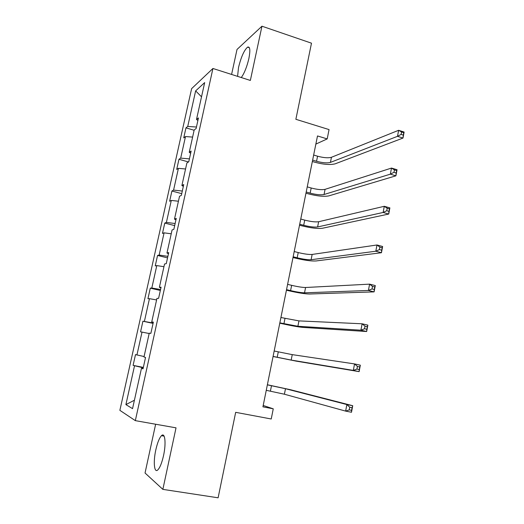 <?xml version="1.0" encoding="UTF-8"?>
<svg xmlns="http://www.w3.org/2000/svg" width="524" height="524" viewBox="0 0 524 524"><rect width="100%" height="100%" fill="white"/><g stroke="black" fill="none" stroke-linecap="round" stroke-linejoin="round"><path stroke-width="0.79" d="M163.534 455.598C166.298 443.193 165.014 431.953 161.484 435.673C159.342 437.946 157.455 442.669 155.825 449.841C153.1 461.88 154.194 473.689 157.907 469.812C160.03 467.519 161.903 462.784 163.534 455.598M241.276 77.545C244.354 73.295 246.889 66.954 248.874 58.524C250.479 50.101 250.046 46.302 247.583 47.134C244.119 50.225 241.099 56.998 238.531 67.445L237.582 76.36M155.635 424.23L145.043 473.015L162.859 489.37L176.025 427.839L135.33 420.641L212.927 68.48L250.348 80.441L261.954 26.2L237.018 49.453L231.588 74.447M261.954 26.2L311.492 43.184L295.863 119.295L329.052 129.585L327.192 138.912L317.498 135.945L262.93 406.84L273.259 408.818L263.205 405.471M162.859 489.37L218.115 497.8L235.669 412.329L271.229 418.99L273.259 408.818M212.927 68.48L191.62 88.641L119.872 410.338L135.33 420.641M143.255 367.815L133.103 365.372L143.347 367.396M134.413 400.231L125.898 404.607L134.511 365.863M144.08 356.543L135.5 354.597L133.103 365.372M136.928 355.003L142.017 332.092L140.556 331.875L142.928 321.212L153.067 323.393M153.146 323.033L142.928 321.212M144.408 321.343L149.451 298.667L147.932 298.726L150.283 288.167L160.344 290.466M160.554 289.523L151.816 288.03L150.283 288.167M151.816 288.03L156.8 265.583L155.235 265.91L157.56 255.457L167.542 257.873M167.877 256.354L159.145 255.057L157.56 255.457M159.145 255.057L164.084 232.839L162.466 233.422L164.772 223.08L174.669 225.602M175.127 223.525L166.403 222.412L164.772 223.08M166.403 222.412L171.289 200.423L169.625 201.262L171.905 191.024L181.73 193.651M182.306 191.031L173.582 190.101L171.905 191.024M173.582 190.101L178.422 168.335L176.712 169.422L178.966 159.283L188.47 161.955M189.413 158.864L180.695 158.117L178.966 159.283M180.695 158.117L185.489 136.567L183.728 137.897L185.961 127.863L194.122 130.26M196.448 127.024L187.736 126.448L185.961 127.863M187.736 126.448L195.635 90.901L204.668 82.596L196.507 119.479L198.458 117.926L196.12 128.511L194.188 129.978L189.236 152.346L191.136 151.063L188.771 161.759L186.891 162.957L181.893 185.562L183.741 184.553L181.35 195.36L179.522 196.284L174.472 219.13L176.261 218.397L173.85 229.322L172.075 229.964L166.966 253.046L168.708 252.601L166.265 263.644L164.543 263.998L159.388 287.329L161.071 287.178L158.602 298.339L156.938 298.398L151.724 321.978L153.349 322.122L150.853 333.402L149.248 333.166L143.976 357.001L145.541 357.447L143.026 368.857L141.473 368.306L132.552 408.648L125.898 404.607M149.17 333.526L142.017 332.092M153.29 322.378L151.724 321.978M156.597 299.938L149.451 298.667M160.92 287.833L159.388 287.329M163.947 266.703L156.8 265.583M168.473 253.655L166.966 253.046M171.224 233.796L164.084 232.839M175.946 219.831L174.472 219.13M178.429 201.229L171.289 200.423M183.341 186.367L181.893 185.562M185.555 168.997L178.422 168.335M190.657 153.244L189.236 152.346M192.616 137.078L185.489 136.567M197.895 120.474L196.507 119.479M315.861 144.087L327.192 138.912M201.524 96.802L195.635 90.901M143.091 368.562L141.473 368.306M312.632 160.115L316.555 161.274C322.574 162.885 327.199 163.259 330.428 162.401L397.5 136.319L398.64 130.293L404.128 132.041L403.002 138.054L335.209 163.816C330.343 165.086 323.432 164.523 314.466 162.126L312.35 161.503M313.653 155.032L317.57 156.204C323.59 157.816 328.207 158.176 331.443 157.285L398.64 130.293L401.561 131.989L401.109 134.406L403.31 135.1L403.762 132.69L401.561 131.989M403.31 135.1L403.002 138.054L397.5 136.319L401.109 134.406M403.762 132.69L404.128 132.041M306.206 192.007L310.156 193.127C316.221 194.686 320.852 195.151 324.048 194.509L390.36 174.158L391.507 168.066L397.048 169.737L395.908 175.822L328.869 195.871C324.048 196.814 317.125 196.12 308.099 193.788L305.964 193.192M307.241 186.878L311.184 187.998C317.243 189.57 321.874 190.016 325.077 189.341L391.507 168.066L394.428 169.894L393.963 172.337L396.19 173.005L396.648 170.562L394.428 169.894M396.19 173.005L395.908 175.822L390.36 174.158L393.963 172.337M396.648 170.562L397.048 169.737M299.715 224.226L303.697 225.294C309.802 226.813 314.439 227.364 317.61 226.951L383.129 212.462L384.295 206.292L389.882 207.884L388.723 214.041L322.463 228.254C317.688 228.857 310.752 228.032 301.667 225.772L299.518 225.196M300.756 219.039L304.739 220.119C310.837 221.639 315.474 222.176 318.644 221.731L384.295 206.292L387.203 208.257L386.738 210.733L388.978 211.369L389.443 208.899L387.203 208.257M388.978 211.369L388.723 214.041L383.129 212.462L386.738 210.733M389.443 208.899L389.882 207.884M293.158 256.767L297.173 257.788C303.324 259.262 307.961 259.904 311.099 259.721L375.813 251.225L376.992 244.983L382.631 246.496L381.459 252.725L315.998 260.965C311.263 261.227 304.32 260.264 295.169 258.077L293.008 257.526M294.213 251.533L298.221 252.561C304.365 254.035 309.003 254.664 312.147 254.441L376.992 244.983L379.893 247.092L379.422 249.594L381.688 250.197L382.16 247.695L379.893 247.092M381.688 250.197L381.459 252.725L375.813 251.225L379.422 249.594M382.16 247.695L382.631 246.496M286.536 289.641L290.584 290.617C296.774 292.038 301.418 292.772 304.529 292.824L368.405 290.466L369.597 284.146L375.289 285.573L374.103 291.881L309.461 294.01C304.772 293.925 297.822 292.824 288.606 290.709L286.432 290.185M287.604 284.355L291.645 285.331C297.829 286.766 302.472 287.486 305.584 287.499L369.597 284.146L372.492 286.399L372.014 288.934L374.3 289.503L374.778 286.969L372.492 286.399M374.3 289.503L374.103 291.881L368.405 290.466L372.014 288.934M374.778 286.969L375.289 285.573M279.849 322.856L297.887 326.275L360.905 330.186L362.117 323.786L367.861 325.129L366.662 331.515L302.859 327.402C298.215 326.956 291.259 325.712 281.978 323.668L279.783 323.17M280.923 317.511L298.955 320.891L362.117 323.786L365.005 326.183L364.521 328.751L366.826 329.288L367.311 326.721L365.005 326.183M366.826 329.288L366.662 331.515L360.905 330.186L364.521 328.751M367.311 326.721L367.861 325.129M273.089 356.412L291.174 360.073L353.32 370.396L354.538 363.918L360.335 365.176L359.123 371.634L296.184 361.134L273.07 356.503M274.176 351.014L292.254 354.63L354.538 363.918L357.42 366.466L356.929 369.066L359.261 369.564L359.746 366.97L357.42 366.466M359.261 369.564L359.123 371.634L353.32 370.396L356.929 369.066M359.746 366.97L360.335 365.176M266.257 390.315L284.394 394.218L345.63 411.104L346.868 404.548L352.724 405.714L290.532 389.732L267.378 384.754M267.358 384.858L285.488 388.723L346.868 404.548L349.744 407.253L349.246 409.886L351.597 410.344L352.095 407.718L349.744 407.253M352.095 407.718L352.724 405.714L351.493 412.257L345.63 411.104L349.246 409.886M351.493 412.257L351.597 410.344M317.57 156.204L316.555 161.274M331.443 157.285L330.428 162.401M311.184 187.998L310.156 193.127M325.077 189.341L324.048 194.509M304.739 220.119L303.697 225.294M318.644 221.731L317.61 226.951M298.221 252.561L297.173 257.788M312.147 254.441L311.099 259.721M291.645 285.331L290.584 290.617M305.584 287.499L304.529 292.824M284.997 318.441L283.923 323.78M298.955 320.891L297.887 326.275M278.283 351.892L277.196 357.283M292.254 354.63L291.174 360.073M271.498 385.69L270.404 391.14M285.488 388.723L284.394 394.218M164.097 436.125L161.484 435.673M249.385 47.73L247.583 47.134"/></g></svg>
